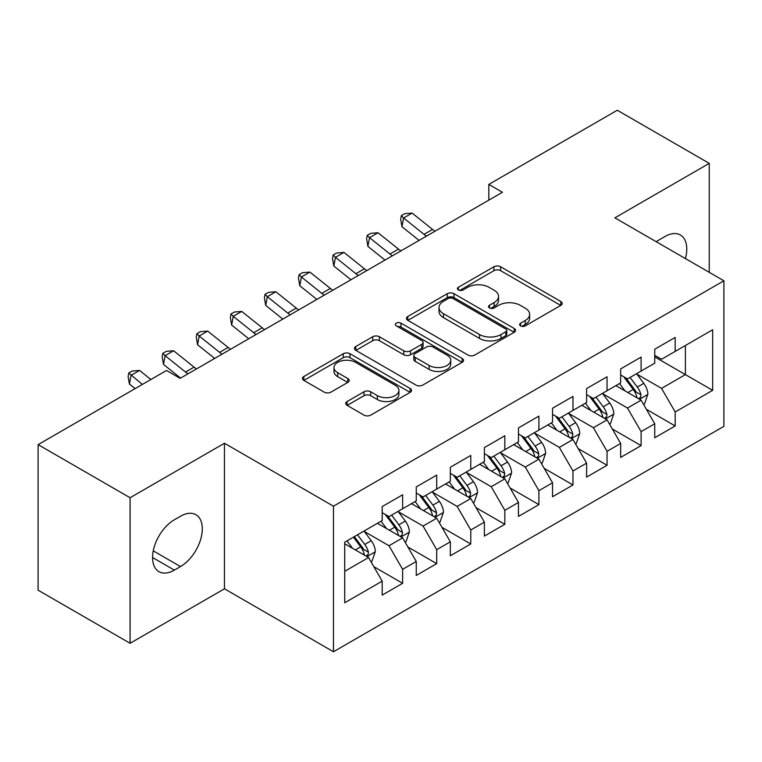 <?xml version="1.0" encoding="UTF-8"?>
<svg xmlns="http://www.w3.org/2000/svg" width="762" height="762" viewBox="0 0 762 762"><rect width="100%" height="100%" fill="white"/><g stroke="black" fill="none" stroke-linecap="round" stroke-linejoin="round"><path stroke-width="1.14" d="M520.608 325.888A3.315 1.915 0 0 0 525.285 325.888L560.822 305.372A4.734 2.734 0 0 0 562.204 303.438A4.734 2.734 0 0 0 560.822 301.504L500.624 266.757A4.734 2.734 0 0 0 493.938 266.757L458.41 287.274A3.315 1.915 0 0 0 457.438 288.617A3.315 1.915 0 0 0 458.41 289.97A3.315 1.915 0 0 0 463.086 289.97L467.687 287.322A15.135 8.734 0 0 1 489.09 287.322L494.109 290.217A15.135 8.734 0 0 1 498.538 296.389A15.135 8.734 0 0 1 494.109 302.571L489.509 305.229A3.315 1.915 0 0 0 488.537 306.581A3.315 1.915 0 0 0 489.509 307.924A3.315 1.915 0 0 0 494.186 307.924L498.786 305.276A15.135 8.734 0 0 1 520.189 305.276L525.208 308.172A15.135 8.734 0 0 1 529.638 314.344A15.135 8.734 0 0 1 525.208 320.526L520.608 323.183A3.315 1.915 0 0 0 519.636 324.536A3.315 1.915 0 0 0 520.608 325.888L520.608 323.183M347.129 401.517A4.734 2.734 0 0 0 345.748 403.45A4.734 2.734 0 0 0 347.129 405.374L364.017 415.128A4.734 2.734 0 0 0 370.713 415.128L410.166 392.344A4.734 2.734 0 0 0 411.556 390.42A4.734 2.734 0 0 0 410.166 388.487L349.977 353.73A4.734 2.734 0 0 0 343.291 353.73L303.828 376.514A4.734 2.734 0 0 0 302.447 378.447A4.734 2.734 0 0 0 303.828 380.381L324.231 392.154A4.734 2.734 0 0 0 330.918 392.154L347.805 382.4A4.734 2.734 0 0 0 349.187 380.476A4.734 2.734 0 0 0 347.805 378.543L337.69 372.704A12.649 7.306 0 0 1 333.985 367.541A12.649 7.306 0 0 1 341.795 360.788A12.649 7.306 0 0 1 355.578 362.369L395.202 385.248A12.649 7.306 0 0 1 398.907 390.42A12.649 7.306 0 0 1 391.097 397.164A12.649 7.306 0 0 1 377.314 395.583L370.713 391.763A4.734 2.734 0 0 0 364.017 391.763L347.129 401.517L347.129 405.374M130.083 497.738L130.083 643.29L224.457 588.807L224.457 443.255L130.083 497.738L38.1 444.627L166.535 370.475L180.165 378.343L502.453 192.272L488.823 184.404L488.823 200.139M224.457 443.255L333.47 506.197L723.9 280.787L723.9 426.339L333.47 651.748L333.47 506.197M709.251 272.329L709.251 163.354L614.877 217.846L723.9 280.787M709.251 163.354L617.268 110.252L488.823 184.404M468.02 355.082A4.734 2.734 0 0 0 474.707 355.082L514.169 332.299A4.734 2.734 0 0 0 515.55 330.375A4.734 2.734 0 0 0 514.169 328.441L453.981 293.694A4.734 2.734 0 0 0 447.284 293.694L407.832 316.468A4.734 2.734 0 0 0 406.441 318.402A4.734 2.734 0 0 0 407.832 320.335L468.02 355.082M397.612 326.603A3.315 1.915 0 0 1 400.974 327.069L400.974 323.136L462.172 358.464A4.734 2.734 0 0 1 463.553 360.397A4.734 2.734 0 0 1 462.172 362.321L422.71 385.105A4.734 2.734 0 0 1 416.023 385.105L355.825 350.358L355.825 346.491A4.734 2.734 0 0 0 354.444 348.425A4.734 2.734 0 0 0 355.825 350.358M355.825 346.491L372.713 336.747A4.734 2.734 0 0 1 379.4 336.747L403.812 350.834A4.734 2.734 0 0 0 410.499 350.834L421.71 344.367A4.734 2.734 0 0 0 423.091 342.443A4.734 2.734 0 0 0 421.71 340.509L396.288 325.831A3.315 1.915 0 0 1 395.326 324.488A3.315 1.915 0 0 1 397.364 322.717A3.315 1.915 0 0 1 400.974 323.136M654.739 356.902L685.4 374.609L685.4 345.5L712.661 329.765L675.18 351.396L675.18 337.433L654.739 349.234L654.739 363.198L641.109 371.065L641.109 357.102L620.668 368.903L620.668 382.867L607.047 390.735L607.047 376.771L586.607 388.572L586.607 402.536L572.976 410.404L572.976 396.44L552.536 408.242L552.536 422.205L538.905 430.073L538.905 416.109L518.465 427.911L518.465 441.874L504.835 449.742L504.835 435.778L484.394 447.58L484.394 461.543L470.773 469.411L470.773 455.447L450.332 467.249L450.332 481.213L436.702 489.08L436.702 475.117L416.262 486.918L416.262 500.882L402.631 508.749L402.631 494.786L382.191 506.587L382.191 520.551L344.719 542.192L344.719 602.771L382.191 581.139L368.56 557.536L344.719 543.763M712.661 329.765L712.661 390.344L675.18 411.975L661.559 388.372L636.851 374.113M646.395 409.327L675.18 425.948L675.18 411.975M675.18 425.948L654.739 437.75L654.739 423.777L641.109 431.644L627.488 408.041L602.79 393.783M612.324 428.996L641.109 445.618L641.109 431.644M641.109 445.618L620.668 457.419L620.668 443.446L607.047 451.314L593.417 427.711L568.719 413.452M578.253 448.666L607.047 465.287L607.047 451.314M607.047 465.287L586.607 477.088L586.607 463.115L572.976 470.992L559.346 447.38L534.648 433.121M544.192 468.335L572.976 484.956L572.976 470.992M572.976 484.956L552.536 496.757L552.536 482.794L538.905 490.661L525.285 467.049L500.577 452.79M510.121 488.004L538.905 504.625L538.905 490.661M538.905 504.625L518.465 516.426L518.465 502.463L504.835 510.33L491.214 486.718L466.515 472.459M476.05 507.673L504.835 524.294L504.835 510.33M504.835 524.294L484.394 536.096L484.394 522.132L470.773 530L457.143 506.397L432.445 492.128M441.979 527.342L470.773 543.963L470.773 530M470.773 543.963L450.332 555.765L450.332 541.801L436.702 549.669L423.072 526.066L398.374 511.797M407.918 547.011L436.702 563.632L436.702 549.669M436.702 563.632L416.262 575.434L416.262 561.47L402.631 569.338L389.011 545.735L364.303 531.466M373.847 566.68L402.631 583.301L402.631 569.338M402.631 583.301L382.191 595.103L382.191 581.139M382.191 512.683L389.011 516.617L402.631 508.749M344.719 571.3L368.56 557.536M416.262 493.014L423.072 496.948L436.702 489.08M389.011 545.735L402.631 537.867L377.419 523.303M416.262 561.47L402.631 537.867M450.332 473.345L457.143 477.279L470.773 469.411M423.072 526.066L436.702 518.198L411.49 503.634M450.332 541.801L436.702 518.198M484.394 453.676L491.214 457.61L504.835 449.742M457.143 506.397L470.773 498.529L445.56 483.965M484.394 522.132L470.773 498.529M518.465 434.007L525.285 437.94L538.905 430.073M491.214 486.718L504.835 478.85L479.631 464.296M518.465 502.463L504.835 478.85M552.536 414.338L559.346 418.271L572.976 410.404M525.285 467.049L538.905 459.181L513.693 444.627M552.536 482.794L538.905 459.181M586.607 394.668L593.417 398.602L607.047 390.735M559.346 447.38L572.976 439.512L547.764 424.958M586.607 463.115L572.976 439.512M620.668 374.999L627.488 378.933L641.109 371.065M593.417 427.711L607.047 419.843L581.835 405.289M620.668 443.446L607.047 419.843M654.739 355.33L661.559 359.264L675.18 351.396M627.488 408.041L641.109 400.174L615.906 385.62M654.739 423.777L641.109 400.174M38.1 444.627L38.1 590.188L130.083 643.29M224.457 588.807L333.47 651.748M661.559 388.372L685.4 374.609L712.661 390.344M685.429 258.575A30.832 17.802 120 0 0 680.38 235.001A30.832 17.802 120 0 0 664.959 236.525L658.825 240.068A30.832 17.802 120 0 0 656.253 241.735M174.374 519.77A30.832 17.802 120 0 0 154.229 546.935A30.832 17.802 120 0 0 158.953 571.652A30.832 17.802 120 0 0 174.374 570.119L180.508 566.576A30.832 17.802 120 0 0 200.654 539.41A30.832 17.802 120 0 0 195.92 514.702A30.832 17.802 120 0 0 180.508 516.226L174.374 519.77M521.932 326.355L525.208 324.46A15.135 8.734 0 0 0 529.638 318.278L529.638 314.344M498.538 296.389L498.538 300.323A15.135 8.734 0 0 1 494.109 306.505L490.833 308.391M560.756 305.41L500.624 270.691A4.734 2.734 0 0 0 493.938 270.691L459.734 290.436M514.102 332.337L453.981 297.628A4.734 2.734 0 0 0 447.284 297.628L407.889 320.373M505.806 331.727A3.315 1.915 0 0 0 506.778 330.375A3.315 1.915 0 0 0 505.806 329.022L452.971 298.513A3.315 1.915 0 0 0 448.294 298.513L443.446 301.314A15.135 8.734 0 0 0 439.007 307.496A15.135 8.734 0 0 0 443.446 313.668L479.555 334.528A15.135 8.734 0 0 0 500.958 334.528L505.806 331.727L505.806 335.661A3.315 1.915 0 0 0 506.778 334.308L506.778 330.375M439.007 307.496L439.007 311.429A15.135 8.734 0 0 0 443.446 317.602L443.446 313.668M505.806 335.661L500.958 338.461A15.135 8.734 0 0 1 479.555 338.461L443.446 317.602M355.892 350.387L372.713 340.681L372.713 336.747M423.091 342.443L423.091 346.377A4.734 2.734 0 0 1 421.71 348.301L410.499 354.768A4.734 2.734 0 0 1 403.812 354.768L379.4 340.681A4.734 2.734 0 0 0 372.713 340.681M400.974 327.069L462.105 362.36M429.149 365.465A12.649 7.306 0 0 0 442.932 367.046A12.649 7.306 0 0 0 450.742 360.302A12.649 7.306 0 0 0 447.037 355.13L433.073 347.072A4.734 2.734 0 0 0 426.387 347.072L415.185 353.539A4.734 2.734 0 0 0 413.804 355.473A4.734 2.734 0 0 0 415.185 357.407L429.149 365.465L429.149 369.399A12.649 7.306 0 0 0 442.932 370.98A12.649 7.306 0 0 0 450.742 364.236L450.742 360.302M413.804 355.473L413.804 359.407A4.734 2.734 0 0 0 415.185 361.34L415.185 357.407M429.149 369.399L415.185 361.34M398.907 390.42L398.907 394.354A12.649 7.306 0 0 1 391.097 401.098A12.649 7.306 0 0 1 377.314 399.517L370.713 395.697A4.734 2.734 0 0 0 364.017 395.697L347.196 405.413M333.985 367.541L333.985 371.475A12.649 7.306 0 0 0 337.69 376.638L337.69 372.704M347.739 382.438L337.69 376.638M410.108 392.382L349.977 357.664A4.734 2.734 0 0 0 343.291 357.664L303.895 380.409M643.633 404.546L644.452 404.07L647.862 394.24A12.764 7.372 -120 0 0 643.785 383.362L636.546 373.704M625.011 390.887L619.516 383.534M616.934 386.22L616.315 385.382M638.708 398.793L640.69 397.012L640.966 394.783A12.764 7.372 -120 0 0 637.308 387.106L630.069 377.438M625.945 378.047L634.879 389.973A6.506 3.753 60 0 1 636.06 391.954L640.966 394.783M623.697 376.742L633.222 389.458A12.764 7.372 60 0 1 636.88 397.145L637.137 397.878M426.501 236.125A24.089 13.906 60 0 1 424.024 234.363L403.593 217.989L401.974 226.714L419.071 240.411M435.016 231.21A24.089 13.906 60 0 1 432.54 229.438L412.109 213.074L403.593 217.989L401.317 215.646L404.717 213.684L412.109 213.074M401.974 226.714L400.669 219.142L401.317 215.646M609.562 424.215L610.381 423.739L613.791 413.909A12.764 7.372 -120 0 0 609.714 403.031L602.475 393.373M590.941 410.556L585.445 403.212M582.873 405.889L582.244 405.051M604.637 418.462L606.619 416.681L606.895 414.452A12.764 7.372 -120 0 0 603.237 406.775L596.008 397.107M591.874 397.716L600.808 409.642A6.506 3.753 60 0 1 601.99 411.623L606.895 414.452M589.626 396.411L599.151 409.127A12.764 7.372 60 0 1 602.809 416.814L603.066 417.547M575.501 443.884L576.32 443.408L579.72 433.578A12.764 7.372 -120 0 0 575.643 422.7L568.404 413.042M556.879 430.225L551.374 422.881M548.802 425.558L548.173 424.72M570.567 438.131L572.548 436.35L572.824 434.121A12.764 7.372 -120 0 0 569.176 426.444L561.937 416.776M557.803 417.385L566.747 429.311A6.506 3.753 60 0 1 567.928 431.292L572.824 434.121M555.555 416.081L565.08 428.796A12.764 7.372 60 0 1 568.738 436.483L568.995 437.217M392.43 255.794A24.089 13.906 60 0 1 389.953 254.032L369.522 237.658L367.903 246.383L385.01 260.08M400.945 250.879A24.089 13.906 60 0 1 398.478 249.107L378.038 232.743L369.522 237.658L367.246 235.315L370.656 233.353L378.038 232.743M367.903 246.383L366.598 238.811L367.246 235.315M358.359 275.463A24.089 13.906 60 0 1 355.892 273.701L335.451 257.327L333.832 266.052L350.939 279.749M366.874 270.548A24.089 13.906 60 0 1 364.407 268.776L343.976 252.412L335.451 257.327L333.175 254.994L336.585 253.022L343.976 252.412M333.832 266.052L332.527 258.48L333.175 254.994M541.43 463.553L542.249 463.077L545.649 453.247A12.764 7.372 -120 0 0 541.582 442.37L534.343 432.711M522.808 449.894L517.303 442.551M514.731 445.227L514.112 444.389M536.505 457.8L538.477 456.019L538.763 453.79A12.764 7.372 -120 0 0 535.105 446.113L527.866 436.445M523.732 437.055L532.676 448.98A6.506 3.753 60 0 1 533.857 450.961L538.763 453.79M521.494 435.75L531.019 448.466A12.764 7.372 60 0 1 534.667 456.152L534.934 456.886M507.359 483.222L508.178 482.746L511.588 472.916A12.764 7.372 -120 0 0 507.511 462.039L500.272 452.38M488.737 469.563L483.241 462.22M480.66 464.896L480.041 464.058M502.434 477.469L504.415 475.688L504.692 473.459A12.764 7.372 -120 0 0 501.034 465.782L493.795 456.114M489.671 456.724L498.605 468.649A6.506 3.753 60 0 1 499.786 470.63L504.692 473.459M487.423 455.428L496.948 468.144A12.764 7.372 60 0 1 500.605 475.821L500.863 476.555M324.288 295.132A24.089 13.906 60 0 1 321.821 293.37L301.39 276.997L299.771 285.721L316.868 299.418M332.813 290.217A24.089 13.906 60 0 1 330.337 288.446L309.905 272.082L301.39 276.997L299.104 274.663L302.514 272.691L309.905 272.082M299.771 285.721L298.456 278.149L299.104 274.663M290.227 314.801A24.089 13.906 60 0 1 287.75 313.039L267.319 296.666L265.7 305.391L282.797 319.087M298.742 309.886A24.089 13.906 60 0 1 296.266 308.115L275.834 291.751L267.319 296.666L265.043 294.332L268.443 292.36L275.834 291.751M265.7 305.391L264.395 297.818L265.043 294.332M473.288 502.891L474.107 502.415L477.517 492.585A12.764 7.372 -120 0 0 473.44 481.708L466.201 472.049M454.666 489.233L449.17 481.889M446.599 484.565L445.97 483.727M468.363 497.138L470.345 495.357L470.621 493.128A12.764 7.372 -120 0 0 466.963 485.451L459.734 475.783M455.6 476.393L464.534 488.318A6.506 3.753 60 0 1 465.715 490.299L470.621 493.128M453.352 475.097L462.877 487.813A12.764 7.372 60 0 1 466.535 495.491L466.792 496.224M256.156 334.47A24.089 13.906 60 0 1 253.679 332.708L233.248 316.335L231.629 325.06L248.736 338.757M264.671 329.555A24.089 13.906 60 0 1 262.204 327.784L241.764 311.42L233.248 316.335L230.972 314.001L234.382 312.029L241.764 311.42M231.629 325.06L230.324 317.487L230.972 314.001M439.226 522.561L440.045 522.084L443.446 512.255A12.764 7.372 -120 0 0 439.369 501.377L432.13 491.719M420.605 508.902L415.1 501.558M412.528 504.234L411.899 503.396M434.292 516.807L436.274 515.026L436.55 512.797A12.764 7.372 -120 0 0 432.902 505.12L425.663 495.452M421.529 496.062L430.473 507.987A6.506 3.753 60 0 1 431.654 509.969L436.55 512.797M419.281 494.767L428.806 507.482A12.764 7.372 60 0 1 432.464 515.16L432.721 515.893M222.085 354.139A24.089 13.906 60 0 1 219.618 352.377L199.177 336.004L197.558 344.729L214.665 358.426M230.6 349.225A24.089 13.906 60 0 1 228.133 347.453L207.702 331.089L199.177 336.004L196.901 333.67L200.311 331.699L207.702 331.089M197.558 344.729L196.253 337.156L196.901 333.67M405.155 542.23L405.975 541.753L409.375 531.924A12.764 7.372 -120 0 0 405.308 521.046L398.069 511.388M386.534 528.571L381.029 521.227M378.457 523.904L377.838 523.065M400.231 536.477L402.203 534.695L402.488 532.467A12.764 7.372 -120 0 0 398.831 524.789L391.592 515.122M387.458 515.731L396.402 527.656A6.506 3.753 60 0 1 397.583 529.638L402.488 532.467M385.22 514.436L394.745 527.152A12.764 7.372 60 0 1 398.393 534.829L398.659 535.562M188.014 373.809A24.089 13.906 60 0 1 185.547 372.047L165.116 355.673L163.497 364.398L180.594 378.095M196.539 368.894A24.089 13.906 60 0 1 194.062 367.122L173.631 350.758L165.116 355.673L162.83 353.339L166.24 351.368L173.631 350.758M163.497 364.398L162.182 356.826L162.83 353.339M371.084 561.899L371.904 561.423L375.314 551.593A12.764 7.372 -120 0 0 371.237 540.715L363.998 531.057M352.463 548.24L346.967 540.896M366.16 556.146L368.141 554.365L368.417 552.136A12.764 7.372 -120 0 0 364.76 544.459L357.521 534.791M354.33 536.639L362.331 547.326A6.506 3.753 60 0 1 363.512 549.307L368.417 552.136M353.435 537.153L360.674 546.821A12.764 7.372 60 0 1 364.331 554.498L364.588 555.231M150.895 379.505L139.56 370.427L131.045 375.342L129.426 384.067L135.112 388.62M142.38 384.429L128.768 373.009L132.169 371.037L139.56 370.427M129.426 384.067L128.121 376.495L128.768 373.009M525.208 324.46L525.208 320.526M489.509 307.924L489.509 305.229M494.109 306.505L494.109 302.571M458.41 289.97L458.41 287.274M493.938 270.691L493.938 266.757M500.624 270.691L500.624 266.757M560.822 305.372L560.822 301.504M407.832 320.335L407.832 316.468M447.284 297.628L447.284 293.694M453.981 297.628L453.981 293.694M514.169 332.299L514.169 328.441M479.555 338.461L479.555 334.528M500.958 338.461L500.958 334.528M379.4 340.681L379.4 336.747M403.812 354.768L403.812 350.834M410.499 354.768L410.499 350.834M421.71 348.301L421.71 344.367M462.172 362.321L462.172 358.464M364.017 395.697L364.017 391.763M370.713 395.697L370.713 391.763M377.314 399.517L377.314 395.583M347.805 382.4L347.805 378.543M303.828 380.381L303.828 376.514M343.291 357.664L343.291 353.73M349.977 357.664L349.977 353.73M410.166 392.344L410.166 388.487M152.571 557.536L174.374 570.119M153.257 550.85L180.508 566.576M639.509 399.25L647.776 394.487M637.308 387.106L643.785 383.362M627.888 392.544L633.222 389.458M424.024 234.363L432.54 229.438M605.447 418.919L613.705 414.157M603.237 406.775L609.714 403.031M593.817 412.213L599.151 409.127M571.376 438.588L579.634 433.826M569.176 426.444L575.643 422.7M559.746 431.883L565.08 428.796M389.953 254.032L398.478 249.107M355.892 273.701L364.407 268.776M537.305 458.257L545.563 453.495M535.105 446.113L541.582 442.37M525.685 451.552L531.019 448.466M503.234 477.926L511.502 473.164M501.034 465.782L507.511 462.039M491.614 471.221L496.948 468.144M321.821 293.37L330.337 288.446M287.75 313.039L296.266 308.115M469.173 497.596L477.431 492.833M466.963 485.451L473.44 481.708M457.543 490.89L462.877 487.813M253.679 332.708L262.204 327.784M435.102 517.265L443.36 512.502M432.902 505.12L439.369 501.377M423.472 510.559L428.806 507.482M219.618 352.377L228.133 347.453M401.031 536.934L409.289 532.171M398.831 524.789L405.308 521.046M389.411 530.228L394.745 527.152M185.547 372.047L194.062 367.122M366.96 556.612L375.228 551.84M364.76 544.459L371.237 540.715M355.34 549.897L360.674 546.821"/></g></svg>
